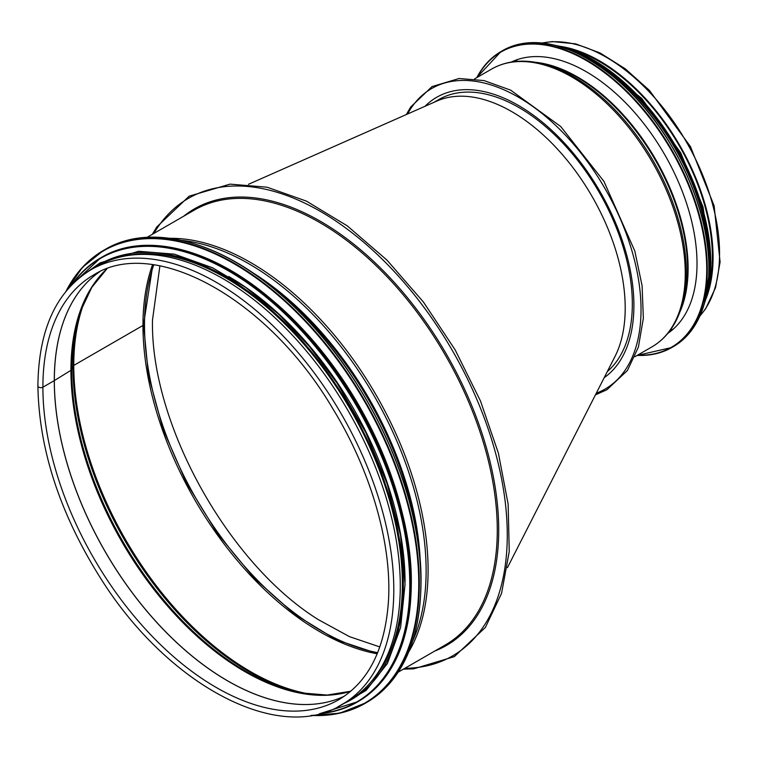 <?xml version="1.0" encoding="UTF-8"?>
<svg xmlns="http://www.w3.org/2000/svg" width="758" height="758" viewBox="0 0 758 758"><rect width="100%" height="100%" fill="white"/><g stroke="black" fill="none" stroke-linecap="round" stroke-linejoin="round"><path stroke-width="1.14" d="M377.304 653.5L336.495 639.875L294.673 614.302L254.252 578.212L217.508 533.613L186.553 483.036L163.103 429.322L148.502 375.513L143.546 324.642A2.018 1.165 180 0 1 142.959 325.466A2.018 1.165 0 0 0 143.546 324.642L152.851 264.731M152.548 264.694A250.045 144.361 -120 0 0 142.959 325.466L73.772 365.413L142.959 325.466A250.045 144.361 -120 0 0 377.19 653.794M85.72 298.529A250.045 144.361 -120 0 0 73.772 365.403A3.023 1.743 0 0 0 72.967 366.266A3.023 1.743 180 0 1 73.772 365.403A250.045 144.361 -120 0 0 314.475 694.735M81.343 309.046A249.571 144.096 -120 0 0 72.967 366.256L71.688 369.525L72.967 366.256A249.571 144.096 -120 0 0 303.181 693.276M106.925 268.825L91.775 287.415L80.642 311.017A246.473 142.305 -120 0 0 71.688 369.525A3.023 1.743 180 0 1 70.949 370.34A3.023 1.743 0 0 0 71.688 369.525A246.473 142.305 -120 0 0 301.115 692.897L327.124 695.058L350.802 691.23M106.85 268.853A246.009 142.03 -120 0 0 70.949 370.33L54.339 380.582L70.949 370.33A246.009 142.03 -120 0 0 167.925 606.457A246.009 142.03 -120 0 0 350.736 691.287M54.339 380.582A2.018 1.165 180 0 1 54.292 380.611A2.018 1.165 0 0 0 54.339 380.582A245.204 141.566 -120 0 0 157.626 623.332A245.204 141.566 -120 0 0 344.426 696.128A245.204 141.566 -120 0 1 157.598 623.379A245.204 141.566 -120 0 1 54.292 380.611L42.893 387.196L54.292 380.611A245.204 141.566 -120 0 1 99.478 271.904A245.204 141.566 -120 0 0 54.339 380.582M42.893 387.196A2.928 1.687 180 0 1 39.71 387.556A2.928 1.687 180 0 1 37.9 386.002A2.928 1.687 180 0 1 37.9 385.993A2.928 1.687 0 0 0 39.71 387.556A2.928 1.687 0 0 0 42.893 387.186A245.204 141.566 -120 0 0 149.923 633.953A245.204 141.566 -120 0 0 338.873 699.643C368.483 681.916 384.998 649.227 388.428 601.577C392.142 544.329 371.145 471.268 332.885 408.818C267.962 298.387 154.196 235.984 93.679 274.946A245.204 141.566 -120 0 0 42.893 387.186M348.292 700.96A251.05 144.949 -120 0 0 348.292 411.073A251.05 144.949 -120 0 0 97.242 266.134L90.752 269.876A251.05 144.949 -120 0 1 341.801 414.825A251.05 144.949 -120 0 1 341.801 704.713L348.292 700.96M404.545 523.427A250.045 144.361 -120 0 0 279.124 306.185M405.066 581.888A250.045 144.361 -120 0 0 228.755 276.509M370.056 683.005A250.045 144.361 -120 0 0 402.356 584.02A250.045 144.361 -120 0 0 306.943 347.695A250.045 144.361 -120 0 0 123.687 256.261M507.443 567.638L615.041 356.383A160.374 92.59 -120 0 0 625.198 308.07A160.374 92.59 -120 0 0 558.438 150.16A160.374 92.59 -120 0 0 436.75 101.098L248.463 184.308M607.31 371.553A160.374 92.59 -120 0 0 594.66 184.744A160.374 92.59 -120 0 0 438.74 99.592L434.107 102.273M159.9 265.869L152.481 320.094C150.33 423.457 228.082 563.677 318.493 619.731L349.495 636.654L379.805 646.934M153.76 264.855A249.894 144.276 -120 0 0 144.494 324.708A249.894 144.276 -120 0 0 377.655 652.657M560.181 46.323A160.374 92.59 60 0 1 679.86 145.574A160.374 92.59 60 0 1 705.973 298.841M570.935 49.46A159.369 92.012 60 0 1 708.626 287.964M425.02 106.281A163.396 94.343 60 0 1 436.665 97.299A163.396 94.343 60 0 1 597.91 187.984A163.396 94.343 60 0 1 604.192 377.683M672.649 329.645A156.745 90.496 60 0 1 671.721 329.957M516.113 60.422A156.745 90.496 60 0 1 516.842 59.778M511.28 62.08A156.745 90.496 60 0 1 630.808 108.261A156.745 90.496 60 0 1 697.019 263.642A156.745 90.496 60 0 1 667.874 333.312M404.905 668.281A264.163 152.519 -120 0 0 452.564 350.878A264.163 152.519 -120 0 0 153.855 233.445M434.741 651.056A252.063 145.527 -120 0 0 446.509 354.374A252.063 145.527 -120 0 0 183.692 216.219M398.206 672.147L445.287 644.963A251.05 144.949 -120 0 0 445.287 355.076A251.05 144.949 -120 0 0 194.238 210.127L147.156 237.311M408.856 651.7A251.05 144.949 -120 0 0 376.11 395.013A251.05 144.949 -120 0 0 170.19 238.315M412.797 640.756A250.424 144.588 -120 0 0 374.272 396.074A250.424 144.588 -120 0 0 181.645 240.371M420.377 564.426A247.326 142.798 -120 0 0 251.523 271.97M417.071 536.389A247.013 142.618 -120 0 0 274.159 288.855M420.898 582.542A261.14 150.766 -120 0 0 420.898 582.371A261.14 150.766 -120 0 0 236.108 262.467M105.191 249.429C149.345 223.098 217.12 239.907 278.11 292.152C359.87 359.605 422.481 486.788 421.022 582.542C420.283 640.747 402.185 680.712 366.73 702.429A261.538 151.003 -120 0 0 420.898 582.703A261.538 151.003 -120 0 0 306.734 319.497A261.538 151.003 -120 0 0 105.191 249.429L103.609 250.339A261.538 151.003 -120 0 0 66.145 291.025M311.187 715.448A261.538 151.003 -120 0 0 365.148 703.348A261.538 151.003 -120 0 0 419.316 583.613A261.538 151.003 -120 0 0 305.152 320.416A261.538 151.003 -120 0 0 103.609 250.339L82.385 267.422L66.022 291.186M311.974 715.315A261.159 150.785 -120 0 0 418.757 583.622A261.159 150.785 -120 0 0 273.979 291.83A261.159 150.785 -120 0 0 66.657 290.399M411.196 584.02A256.09 147.857 -120 0 0 411.196 583.859A256.09 147.857 -120 0 0 229.977 270.123M101.581 257.341C144.892 231.512 211.349 247.999 271.174 299.23C351.352 365.384 412.75 490.113 411.319 584.02C410.599 641.107 392.852 680.305 358.079 701.605A256.498 148.094 -120 0 0 411.196 584.181A256.498 148.094 -120 0 0 299.239 326.054A256.498 148.094 -120 0 0 101.581 257.341L100.7 257.843A256.498 148.094 -120 0 0 71.849 284.62M319.582 713.714A256.498 148.094 -120 0 0 357.198 702.116A256.498 148.094 -120 0 0 410.315 584.693A256.498 148.094 -120 0 0 298.358 326.565A256.498 148.094 -120 0 0 100.7 257.843L71.735 284.733M320.842 713.382A256.128 147.876 -120 0 0 409.775 584.712A256.128 147.876 -120 0 0 276.452 306.014A256.128 147.876 -120 0 0 72.768 283.691M343.952 703.471A251.457 145.176 -120 0 0 403.351 584.598A251.457 145.176 -120 0 0 288.912 326.689A251.457 145.176 -120 0 0 92.902 268.635M542.482 43.007A160.374 92.59 60 0 1 686.35 141.822A160.374 92.59 60 0 1 699.994 315.83M407.586 113.984A173.487 100.16 60 0 1 593.893 170.806A173.487 100.16 60 0 1 596.29 393.203M474.546 78.927L491.667 69.035A160.374 92.59 60 0 1 652.041 161.634A160.374 92.59 60 0 1 652.041 346.813L634.92 356.705M680.532 310.183L681.916 306.185A156.65 90.439 60 0 0 655.168 159.824A156.65 90.439 60 0 0 541.799 63.473L537.64 62.677A159.749 92.23 60 0 1 653.254 160.933A159.749 92.23 60 0 1 680.532 310.183C674.724 326.831 665.23 339.044 652.041 346.813M535.574 62.308A156.338 90.259 60 0 1 655.727 159.502A156.338 90.259 60 0 1 679.822 312.154M477.114 77.439A170.465 98.417 60 0 1 612.473 78.993A170.465 98.417 60 0 1 706.721 269.242A170.465 98.417 60 0 1 637.487 355.218M476.81 77.61A170.863 98.644 60 0 1 501.038 51.516A170.863 98.644 60 0 1 632.712 97.289A170.863 98.644 60 0 1 707.29 269.242A170.863 98.644 60 0 1 671.901 347.458A170.863 98.644 60 0 1 637.184 355.388M476.744 77.648L501.038 51.516L502.63 50.596A170.863 98.644 60 0 1 634.294 96.37A170.863 98.644 60 0 1 708.872 268.323A170.863 98.644 60 0 1 673.492 346.548L671.901 347.458L637.118 355.426M582.163 55.827A170.484 98.426 60 0 1 708.891 268.01A170.484 98.426 60 0 1 708.73 275.05M581.973 55.599A165.415 95.508 60 0 1 709.289 263.642A165.415 95.508 60 0 1 708.834 275.325M568.803 49.63A165.822 95.735 60 0 1 709.858 263.642A165.822 95.735 60 0 1 707.413 289.727M556.391 45.584A165.822 95.735 60 0 1 710.739 263.13A165.822 95.735 60 0 1 704.722 302.489M583.594 54.813A165.452 95.527 60 0 1 710.767 262.818A165.452 95.527 60 0 1 710.322 274.311M341.801 704.713C278.527 744.148 167.888 685.223 101.013 578.923C60.024 513.943 38.99 449.636 37.9 386.002C38.506 329.938 56.13 291.233 90.752 269.876M152.32 234.326L156.83 226.917L189.168 196.17L230.044 184.137L267.034 187.188L306.421 201.126L347.268 225.856L386.893 260.032L423.438 302.054L455.188 349.94L480.468 400.963L498.394 453.161L508.135 504.127L509.243 551.511L501.559 593.362L485.376 627.444L454.345 656.627L413.66 668.859L403.37 669.162M366.73 702.429L339.745 713.193L310.988 715.476M358.079 701.605L319.431 713.752M337.774 706.892L366.123 690.405L387.423 663.449L400.612 627.435L405.075 584.181L400.546 535.413L387.177 483.907L365.659 432.287L337.092 383.15L309.16 346.188L278.347 313.926L245.744 287.462L212.448 267.735L174.359 254.157L138.667 251.277L100.018 262.903L86.848 272.274M542.178 42.969L552.411 41.576L575.616 43.85L600.118 52.984L625.255 68.807L649.454 90.429L690.472 146.645L714.112 205.759L720.1 261.993L715.524 287.699L705.641 308.771L699.871 316.105M595.447 394.852L606.94 389.735L627.435 370.473L638.407 347.069L643.352 318.265L642.102 285.823L634.816 251.05L603.918 181.333L560.693 126.491L510.627 90.136L484.059 80.585L459.092 78.51L432.032 86.583L410.713 106.982L406.335 114.543M537.64 62.677C520.31 59.38 504.989 61.502 491.667 69.035M518.207 59.323L513.611 61.73M673.72 328.688L669.342 331.464M502.63 50.596C535.83 33.873 574.526 44.049 618.708 81.125C670.716 125.733 709.886 206.849 708.995 268.161C708.522 306.204 696.687 332.326 673.492 346.548M555.51 45.357L582.722 54.282L610.522 71.138L637.364 94.977L661.743 124.464L682.295 157.929L697.853 193.498L707.565 229.181L710.862 262.969L704.476 303.371M594.831 60.687L641.713 98.417L680.684 152.756L703.054 207.029L710.852 261.633"/></g></svg>

